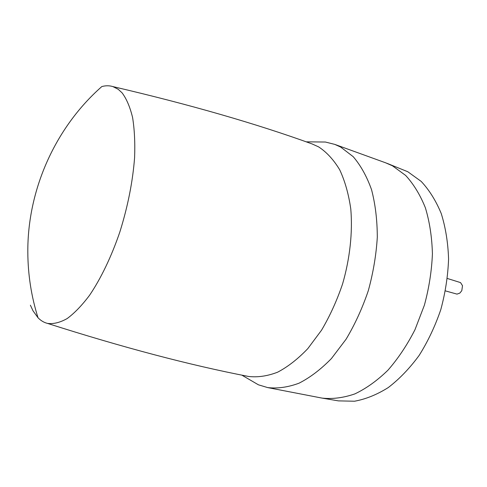 <?xml version="1.0" encoding="UTF-8"?>
<svg xmlns="http://www.w3.org/2000/svg" width="487" height="487" viewBox="0 0 487 487"><rect width="100%" height="100%" fill="white"/><g stroke="black" fill="none" stroke-linecap="round" stroke-linejoin="round"><path stroke-width="0.73" d="M38.029 317.767C31.351 296.595 27.948 274.79 27.82 252.357C27.351 189.79 55.372 127.405 101.832 86.558C105.716 85.511 109.398 85.517 112.887 86.589L118.189 89.273L122.073 92.834C126.535 98.8 130.035 107.012 132.58 117.483C134.479 129.152 135.155 142.521 134.601 157.575C132.762 181.584 127.85 206.385 119.851 231.976C111.432 256.655 100.87 278.588 89.553 295.292C81.95 305.41 74.487 313.165 67.157 318.565C60.053 322.558 53.509 324.172 47.531 323.411C43.994 322.54 40.823 320.659 38.029 317.767L33.031 310.852L30.383 305.179M247.968 376.341L248.534 376.457C257.751 377.522 267.448 376.104 277.62 372.19C287.896 366.802 297.959 358.943 307.808 348.625L321.53 330.21C329.888 316.057 336.901 300.637 342.58 283.939C349.946 258.457 352.752 232.36 350.792 209.033C348.655 194.13 344.966 181.061 339.713 169.811C333.711 159.833 326.698 152.2 318.662 146.91L312.106 143.939M241.783 375.106L258.408 384.803L267.68 387.585C277.645 388.723 288.103 387.256 299.048 383.184C310.097 377.559 320.89 369.347 331.434 358.542L346.068 339.232C354.95 324.385 362.358 308.198 368.306 290.672C373.219 272.763 376.22 254.938 377.303 237.193C377.242 219.929 375.325 204.09 371.544 189.68C366.808 176.41 360.69 165.403 353.191 156.668L340.656 147.056L334.794 144.395L325.401 142.034L306.159 141.833M385.607 162.798L392.431 165.787L405.647 175.436C413.609 184.086 420.184 194.879 425.382 207.809C429.613 221.804 431.957 237.126 432.419 253.776C431.713 270.863 429.041 288 424.39 305.185L414.979 329.699C407.144 345.046 398.123 358.56 387.902 370.242C377.242 380.603 366.236 388.486 354.883 393.892C343.579 397.806 332.7 399.218 322.242 398.129L320.744 397.849M387.037 163.334L407.814 171.753L421.182 181.401C429.248 190.009 435.932 200.723 441.234 213.531C445.568 227.386 448.016 242.526 448.576 258.962C447.961 275.812 445.368 292.705 440.796 309.629C435.141 326.18 427.921 341.448 419.13 355.437C409.64 368.355 399.346 379.069 388.255 387.573C376.962 394.647 365.713 399.2 354.506 401.221L338.453 400.88L322.242 398.129M447.376 278.485L460.55 282.606L462.51 285.692L461.798 290.672L459.844 293.101L457.007 294.118L445.447 290.897M47.531 323.411C122.645 347.414 189.65 365.098 248.534 376.457M267.68 387.585L321.426 397.982M334.794 144.395L386.258 163.035M112.887 86.589C189.68 104.504 256.265 123.686 312.642 144.134"/></g></svg>
